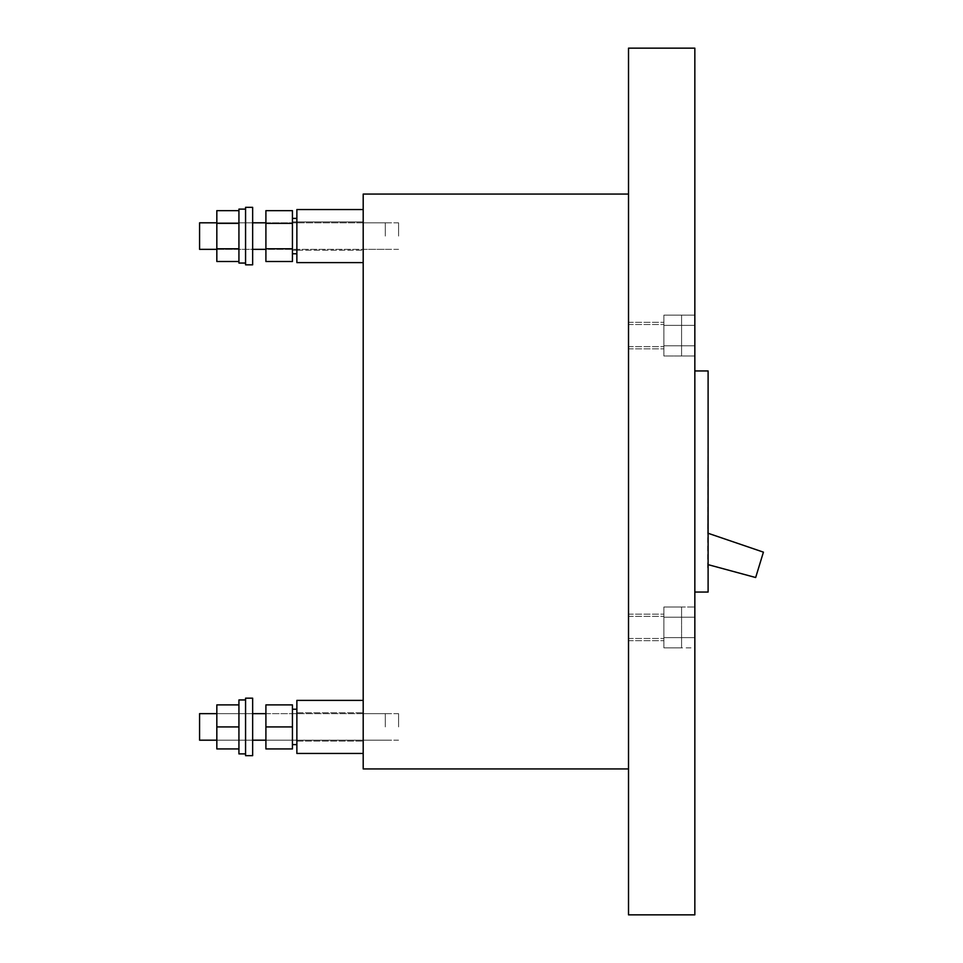 <?xml version="1.0" encoding="UTF-8"?>
<svg xmlns="http://www.w3.org/2000/svg" width="963" height="963" viewBox="0 0 963 963"><rect width="100%" height="100%" fill="white"/><g stroke="black" fill="none" stroke-linecap="round" stroke-linejoin="round"><path stroke-width="0.72" stroke-dasharray="4.82 3.61" d="M663.88 345.789L663.88 325.362L681.575 325.362L681.575 315.154L663.88 315.154L663.88 325.362L681.575 325.362L681.575 315.154L663.88 315.154L663.88 345.789L681.575 345.789L681.575 315.154L681.575 345.789L681.575 325.362L663.88 325.362L663.88 345.789L681.575 345.789L681.575 325.362L663.88 325.362L663.88 315.154L694.841 315.154L694.841 345.789L663.88 345.789L663.88 315.154L694.841 315.154L694.841 325.362L663.88 325.362L663.88 355.997L663.88 345.789L663.88 355.997L681.575 355.997L681.575 345.789L681.575 355.997L681.575 345.789L663.88 345.789L663.88 325.362L694.841 325.362L694.841 315.154L694.841 355.997L663.88 355.997L663.88 325.362L694.841 325.362L663.88 325.362L663.88 345.789L681.575 345.789L681.575 355.997L663.88 355.997L663.88 345.789L694.841 345.789L694.841 325.362L694.841 355.997L694.841 345.789L663.88 345.789L663.88 355.997L663.88 345.789L694.841 345.789L694.841 355.997L663.88 355.997L663.88 345.789M663.88 335.581L663.88 348.847L663.88 335.581M628.514 335.581L628.514 348.847L628.514 335.581M385.308 726.921L385.308 713.655L385.308 726.921M265.908 713.655L385.308 713.655L199.582 713.655L199.582 740.186L199.582 726.921L199.582 740.186L385.308 740.186L265.908 740.186L265.908 713.655L265.908 740.186L265.908 713.655L265.908 740.186L292.439 740.186L292.439 713.655L292.439 740.186L292.439 713.655L292.439 740.186L265.908 740.186M238.932 748.937L216.831 748.937L238.932 748.937L238.932 726.921L238.932 748.937L238.932 726.921L216.831 726.921L216.831 704.892L216.831 726.921L216.831 704.892L238.932 704.892L238.932 748.937L216.831 748.937L216.831 726.921L238.932 726.921L238.932 704.892L216.831 704.892L238.932 704.892L238.932 726.921L216.831 726.921M216.831 720.288L216.831 740.186L216.831 720.288M238.932 740.403L238.932 699.945L238.932 740.403M245.565 740.403L245.565 699.945L245.565 740.403M245.565 741.293L245.565 698.175L245.565 741.293M252.643 741.293L252.643 698.175L252.643 741.293M252.643 733.553L252.643 713.655L252.643 733.553M363.195 236.079L363.195 209.549L363.195 236.079M363.195 209.549L296.869 209.549L296.869 262.61L296.869 221.935L296.869 262.61L363.195 262.61M292.439 210.656L292.439 223.368L265.908 223.368L265.908 210.656L265.908 248.791L265.908 210.656L292.439 210.656L292.439 248.791L292.439 223.368L265.908 223.368L292.439 223.368L292.439 210.656M292.439 223.368L292.439 248.791L265.908 248.791L292.439 248.791L292.439 261.503L292.439 248.791L265.908 248.791L265.908 261.503L265.908 223.368M292.439 248.791L292.439 261.503L265.908 261.503L265.908 248.791M292.439 247.575L292.439 222.814L292.439 247.575M265.908 247.575L265.908 222.814L265.908 247.575M292.439 253.775L292.439 218.396L292.439 253.775L292.439 218.396L292.439 253.775L296.869 253.775L296.869 218.396L292.439 218.396M292.439 250.236L292.439 221.935L292.439 250.236L296.869 250.236L296.869 221.935L296.869 250.236L363.195 250.236L292.439 250.236L292.439 221.935L363.195 221.935L292.439 221.935L292.439 250.236M296.869 218.396L296.869 253.775M363.195 726.921L363.195 700.39L363.195 726.921M363.195 700.39L296.869 700.39L296.869 753.451L296.869 709.225L296.869 753.451L363.195 753.451M663.88 637.638L663.88 617.211L681.575 617.211L681.575 607.003L663.88 607.003L663.88 617.211L681.575 617.211L681.575 607.003L663.88 607.003L663.88 637.638L681.575 637.638L681.575 607.003L681.575 637.638L681.575 617.211L663.88 617.211L663.88 607.003L694.841 607.003L694.841 617.211L663.88 617.211L663.88 637.638L681.575 637.638L681.575 617.211L663.88 617.211L663.88 607.003L694.841 607.003L694.841 647.846L663.88 647.846L663.88 607.003L663.88 647.846L681.575 647.846L681.575 637.638L681.575 647.846L681.575 637.638L663.88 637.638L663.88 647.846L663.88 617.211L694.841 617.211L694.841 607.003L694.841 637.638L663.88 637.638L663.88 617.211L694.841 617.211L663.88 617.211L663.88 637.638L681.575 637.638L681.575 647.846L663.88 647.846L663.88 637.638L694.841 637.638L694.841 617.211L694.841 647.846L694.841 637.638L663.88 637.638L663.88 647.846L663.88 637.638L694.841 637.638L694.841 647.846L663.88 647.846L663.88 637.638M663.88 627.419L663.88 614.153L663.88 627.419M628.514 627.419L628.514 614.153L628.514 627.419M292.439 726.921L292.439 748.937L265.908 748.937L265.908 704.892L265.908 726.921L265.908 704.892L292.439 704.892L265.908 704.892L292.439 704.892L292.439 726.921L265.908 726.921L292.439 726.921L292.439 704.892L292.439 748.937L265.908 748.937L292.439 748.937L292.439 726.921L265.908 726.921M628.514 768.931L363.195 768.931L363.195 194.069L628.514 194.069L628.514 768.931L628.514 194.069M707.661 567.725L708.106 406.771L707.661 533.117L763.418 552.148L755.666 577.523L707.661 564.523L707.661 567.725M694.841 592.052L694.841 370.948L708.106 370.948L708.106 592.052L694.841 592.052L694.841 370.948M708.106 564.643L708.106 533.273M628.514 48.15L628.514 914.85L694.841 914.85L694.841 48.15L628.514 48.15M398.574 726.921L398.574 713.655L398.574 726.921M398.574 236.079L398.574 222.814L398.574 236.079M238.932 261.503L238.932 248.791L216.831 248.791L216.831 210.656L216.831 261.503L216.831 210.656L238.932 210.656L238.932 261.503L238.932 210.656L238.932 223.368L216.831 223.368L238.932 223.368L238.932 248.791L216.831 248.791L216.831 261.503L238.932 261.503L238.932 248.791L216.831 248.791M216.831 236.079L216.831 222.814L216.831 236.079M245.565 209.103L238.932 209.103L238.932 263.055L238.932 209.103L238.932 263.055L245.565 263.055L245.565 209.103L245.565 264.825L245.565 207.334L245.565 264.825L252.643 264.825L252.643 207.334L252.643 249.345L252.643 207.334L245.565 207.334L245.565 263.055M385.308 236.079L385.308 222.814L385.308 236.079M265.908 222.814L385.308 222.814L199.582 222.814L199.582 249.345L199.582 222.814L199.582 249.345L385.308 249.345L265.908 249.345M238.932 248.791L238.932 210.656M238.932 223.368L216.831 223.368M238.932 726.921L238.932 704.892M216.831 733.553L216.831 740.186L216.831 733.553M245.565 699.945L238.932 699.945L238.932 753.897L245.565 753.897M245.565 698.175L245.565 755.666L252.643 755.666L252.643 698.175L245.565 698.175M628.514 324.519L663.88 324.519L628.514 324.519M628.514 346.632L663.88 346.632L628.514 346.632M216.831 740.186L252.643 740.186M216.831 713.655L252.643 713.655M296.869 741.065L363.195 741.065L296.869 741.065M296.869 712.764L363.195 712.764L296.869 712.764M628.514 616.368L663.88 616.368L628.514 616.368M628.514 638.481L663.88 638.481L628.514 638.481M296.869 709.225L292.439 709.225M296.869 744.604L292.439 744.604M628.514 614.153L663.88 614.153L628.514 614.153M628.514 322.316L663.88 322.316L628.514 322.316M628.514 640.684L663.88 640.684L628.514 640.684M628.514 348.847L663.88 348.847L628.514 348.847M398.574 713.655L363.195 713.655L398.574 713.655M398.574 222.814L363.195 222.814L398.574 222.814M398.574 740.186L363.195 740.186L398.574 740.186M398.574 249.345L363.195 249.345L398.574 249.345M216.831 249.345L252.643 249.345M216.831 222.814L252.643 222.814"/><path stroke-width="1.44" d="M292.439 726.921L292.439 748.937L265.908 748.937L265.908 726.921L292.439 726.921L292.439 704.892L265.908 704.892L265.908 726.921M363.195 262.61L296.869 262.61L296.869 209.549L363.195 209.549M292.439 248.791L292.439 210.656L265.908 210.656L265.908 261.503L292.439 261.503L292.439 248.791L265.908 248.791M292.439 223.368L265.908 223.368M296.869 218.396L292.439 218.396M296.869 253.775L292.439 253.775M628.514 194.069L363.195 194.069L363.195 768.931L628.514 768.931M708.106 564.643L755.666 577.523L763.418 552.148L708.106 533.273M694.841 592.052L708.106 592.052L708.106 370.948L694.841 370.948M628.514 914.85L628.514 48.15L694.841 48.15L694.841 914.85L628.514 914.85M238.932 261.503L216.831 261.503L216.831 248.791L238.932 248.791M238.932 223.368L216.831 223.368L216.831 248.791M238.932 210.656L216.831 210.656L216.831 223.368M245.565 263.055L238.932 263.055L238.932 209.103L245.565 209.103M245.565 236.079L245.565 207.334L252.643 207.334L252.643 264.825L245.565 264.825L245.565 236.079M216.831 249.345L199.582 249.345L199.582 222.814L216.831 222.814M216.831 740.186L199.582 740.186L199.582 713.655L216.831 713.655M363.195 753.451L296.869 753.451L296.869 700.39L363.195 700.39M238.932 748.937L216.831 748.937L216.831 726.921L238.932 726.921M238.932 704.892L216.831 704.892L216.831 726.921M245.565 753.897L238.932 753.897L238.932 699.945L245.565 699.945M245.565 741.293L245.565 698.175L252.643 698.175L252.643 755.666L245.565 755.666L245.565 741.293M296.869 709.225L292.439 709.225M296.869 744.604L292.439 744.604M265.908 222.814L252.643 222.814M265.908 249.345L252.643 249.345M265.908 713.655L252.643 713.655M265.908 740.186L252.643 740.186"/></g></svg>
